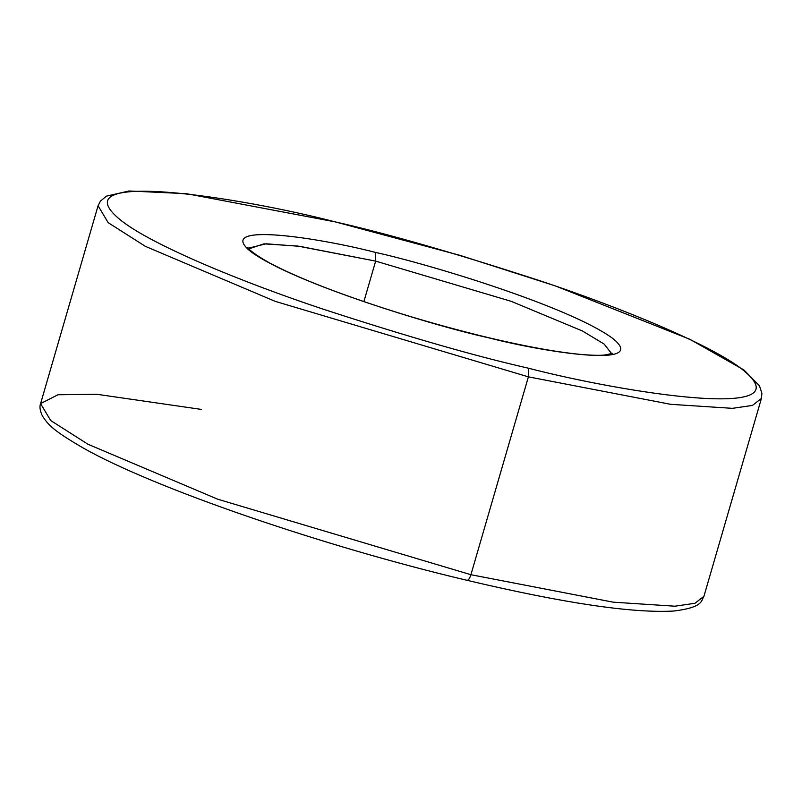 <?xml version="1.0" encoding="UTF-8"?>
<svg xmlns="http://www.w3.org/2000/svg" width="802" height="802" viewBox="0 0 802 802"><rect width="100%" height="100%" fill="white"/><g stroke="black" fill="none" stroke-linecap="round" stroke-linejoin="round"><path stroke-width="1.2" d="M528.398 376.85L670.662 404.318L732.396 408.338L752.436 405.421L761.409 398.464L752.436 405.421L732.396 408.338L670.662 404.318L528.398 376.85L470.914 574.713C469.541 578.874 468.147 580.688 466.744 580.177C468.147 580.688 469.541 578.874 470.914 574.713L613.179 602.172L674.913 606.202L694.953 603.284L703.925 596.317L694.953 603.284L674.913 606.202L613.179 602.172L470.914 574.713L528.398 376.85L275.216 301.362L145.413 246.374L108.16 222.645L98.075 205.743L108.16 222.645L145.413 246.374L275.216 301.362L528.398 376.85L528.328 368.178L528.398 376.85M466.744 580.177L467.065 580.327C563.575 603.144 632.517 613.38 673.901 611.024C704.056 607.284 701.048 600.417 703.925 596.317L761.409 398.464L761.9 393.251L759.444 385.802L743.925 369.953L689.921 339.316L555.435 285.943L460.258 255.437L335.266 221.893C387.877 233.793 456.338 253.492 540.638 280.971C622.051 308.108 710.371 344.579 741.91 369.12C809.128 422.243 622.923 392.79 528.328 368.178C622.923 392.79 809.128 422.243 741.91 369.12C710.371 344.579 622.051 308.108 540.638 280.971C456.338 253.492 387.877 233.793 335.266 221.893C240.68 197.292 54.466 167.829 121.683 220.961C153.222 245.492 241.542 281.973 322.955 309.101C407.256 336.589 475.716 356.278 528.328 368.178C475.716 356.278 407.256 336.589 322.955 309.101C241.542 281.973 153.222 245.492 121.683 220.961C54.466 167.829 240.68 197.292 335.266 221.893L186.405 193.673L129.012 190.976L106.465 196.139L100.44 201.112L98.075 205.743L40.591 403.606L50.676 420.509L87.929 444.228L217.733 499.215L470.914 574.713L217.733 499.215L87.929 444.228L50.676 420.509L40.591 403.606L58.005 394.754L96.721 394.263L201.332 409.411M248.369 248.199L266.124 243.778L299.808 246.344L375.647 261.111L363.877 301.612L375.647 261.111L375.577 252.44C320.489 238.104 212.029 220.951 251.186 251.898C295.256 284.008 437.451 326.725 488.017 337.642C437.451 326.725 295.256 284.008 251.186 251.898C212.029 220.951 320.489 238.104 375.577 252.44C426.143 263.347 568.337 306.063 612.407 338.183C651.565 369.12 543.114 351.968 488.017 337.642L488.017 337.642C543.114 351.968 651.565 369.12 612.407 338.183C568.337 306.063 426.143 263.347 375.577 252.44L375.647 261.111L511.295 301.362L582.372 330.955L604.127 344.068L611.766 353.772L604.127 344.068L582.372 330.955L511.295 301.362L375.647 261.111L297.763 246.074L263.918 243.838L247.888 249.191M612.568 353.401L603.966 355.116C596.658 355.637 586.242 355.126 572.708 353.572C549.54 350.815 521.2 345.451 487.696 337.482C430.002 323.497 375.978 306.925 325.612 287.758C301.933 278.605 283.066 270.224 269.011 262.615C245.552 249.302 247.698 246.374 247.898 247.457M467.065 580.327C323.667 546.473 154.195 488.207 83.518 448.178C53.092 430.554 48.551 425.1 42.516 416.188C39.99 410.875 39.348 406.684 40.591 403.606"/></g></svg>
